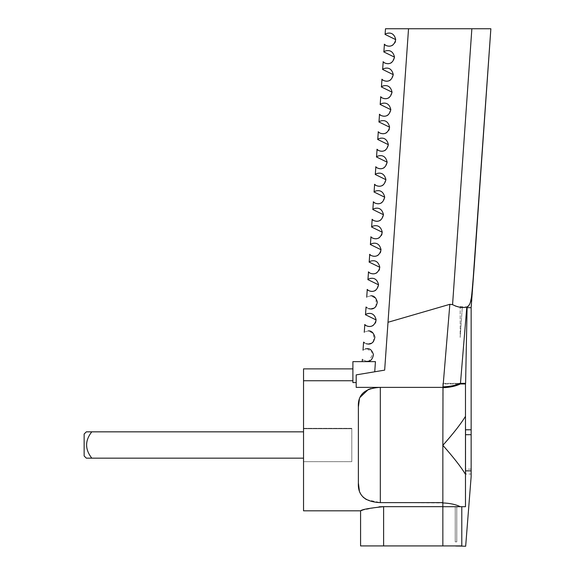 <?xml version="1.0" encoding="UTF-8"?>
<svg xmlns="http://www.w3.org/2000/svg" width="575" height="575" viewBox="0 0 575 575"><rect width="100%" height="100%" fill="white"/><g stroke="black" fill="none" stroke-linecap="round" stroke-linejoin="round"><path stroke-width="0.43" stroke-dasharray="2.88 2.16" d="M395.715 39.632L395.463 41.429M394.888 42.823L392.811 45.087M391.482 45.784L390.303 46.115M389.052 46.216L388.175 46.144M386.529 45.677L385.358 45.023M394.493 57.141L391.589 62.596M390.26 63.293L389.074 63.624M387.83 63.724L386.953 63.653M385.3 63.185L384.129 62.531M393.264 74.649L390.368 80.105M389.038 80.802L387.852 81.132M386.601 81.233L385.732 81.161M384.078 80.694L382.907 80.04M392.042 92.158L389.138 97.613M387.809 98.311L386.63 98.641M385.379 98.742L384.503 98.67M382.857 98.203L381.685 97.549M390.82 109.667L387.917 115.122M386.587 115.819L385.401 116.15M384.15 116.251L383.281 116.179M381.628 115.712L380.456 115.058M389.591 127.176L389.347 128.972M388.772 130.367L386.695 132.631M385.365 133.328L384.179 133.659M382.928 133.759L382.059 133.688M380.406 133.22L379.234 132.566M388.369 144.684L385.466 150.14M384.136 150.837L382.957 151.167M381.707 151.268L380.83 151.196M379.184 150.729L378.012 150.075M387.147 162.193L384.244 167.648M382.914 168.346L381.728 168.676M380.478 168.777L379.608 168.705M377.955 168.238L376.783 167.584M385.918 179.702L383.022 185.157M381.692 185.854L380.506 186.185M379.256 186.286L378.386 186.214M376.733 185.747L375.561 185.092M384.697 197.211L381.793 202.666M380.463 203.363L379.284 203.694M378.034 203.794L377.157 203.722M375.511 203.255L374.339 202.601M383.467 214.719L380.571 220.175M379.241 220.872L378.055 221.202M376.805 221.303L375.935 221.231M374.282 220.764L373.11 220.11M382.246 232.228L382.001 234.025M381.426 235.419L379.349 237.683M378.019 238.381L376.833 238.711M375.583 238.812L374.713 238.74M373.06 238.273L371.888 237.619M381.024 249.737L380.772 251.534M380.197 252.928L378.12 255.192M376.79 255.889L375.612 256.22M374.361 256.321L373.484 256.249M371.838 255.782L370.667 255.127M379.795 267.289L379.543 269.086M378.975 270.48L376.898 272.744M375.568 273.441L374.382 273.772M373.132 273.873L372.262 273.801M370.609 273.333L369.438 272.679M378.566 284.841L375.669 290.296M374.339 290.993L373.153 291.317M371.903 291.424L371.033 291.353M369.38 290.885L368.208 290.231M368.69 308.646L367.195 307.927M370.76 295.809C365.42 297.332 365.42 297.332 370.76 295.809L376.115 298.569L375.978 306.396M375.015 307.409L373.937 308.157M376.115 319.944L375.863 321.741M375.288 323.128L373.211 325.4M371.881 326.09L370.695 326.42M369.452 326.528L368.575 326.456M366.929 325.989L365.757 325.335M366.232 343.742L364.744 343.031M368.302 330.912C362.969 332.436 362.969 332.436 368.302 330.912L373.657 333.673L373.527 341.5M372.557 342.52L371.479 343.261M367.08 361.409C360.805 359.131 360.805 359.131 367.08 361.409M367.08 348.687L373.182 353.251L369.064 361.093M465.664 434.7L465.477 506.704L442.851 506.704L461.79 506.704L461.79 545.919L455.242 546.25L465.664 546.25L471.148 476.56L471.148 474.037L465.664 474.037L465.664 429.784L465.664 434.7L471.148 434.7L471.148 474.037M84.137 455.968L84.137 434.032M458.498 383.956L442.851 383.956L442.851 387.708L442.851 383.956L465.477 383.956L465.477 416.343C460.978 423.746 453.431 433.413 442.851 445.33C453.423 457.233 460.963 466.9 465.477 474.317M303.535 458.16L91.784 458.16C84.884 449.434 84.884 440.666 91.784 431.839L303.535 431.839L303.535 458.16L303.535 431.839M303.535 461.675L351.799 461.675L351.799 428.763L303.535 428.763L303.535 428.325L351.799 428.325L351.799 428.763L303.535 428.763L303.535 461.675L351.799 461.675L351.799 428.325L303.535 428.325L303.535 461.675M455.242 545.919L360.575 545.919M465.477 416.343L465.664 429.784L471.148 429.784L471.148 434.7M465.664 474.037L465.664 429.784M471.148 429.784L471.148 307.661L467.094 307.661L465.599 383.345L456.974 383.345L456.931 383.956L465.477 383.956L456.931 383.956L456.974 383.345L465.599 383.345L442.851 383.345L442.851 386.838L442.851 383.345L459.993 383.345C455.529 385.437 449.866 386.601 443.002 386.838L442.851 387.378L378.594 387.421M460.338 383.956C455.817 386.184 449.988 387.442 442.851 387.708L442.851 387.378M460.338 506.704C455.853 504.476 450.024 503.226 442.851 502.945L442.851 506.704L442.851 502.622L442.851 506.704L461.79 506.704M358.383 482.986L358.383 407.014M303.535 510.816L303.535 368.87L352.899 368.87L352.899 380.743L352.899 368.87M474.447 263.487L471.356 307.661L467.094 307.661L471.148 307.661M366.383 499.56L380.319 502.622L442.851 502.945M303.535 380.743L352.899 380.743L352.899 382.569L352.899 361.632L375.439 361.632C358.088 361.632 358.088 361.632 375.439 361.632C358.088 361.632 358.088 361.632 375.439 361.632L374.735 371.781L356.191 374.878L356.191 387.378L356.191 374.878L384.661 370.128L408.53 28.75L385.494 28.75L471.859 28.75L452.568 304.642L449.844 304.319L443.002 386.838M359.368 490.82L360.022 492.624M360.856 494.277L363.163 497.21M375.238 387.715L370.839 388.621M360.015 397.382L359.382 399.143M442.851 506.654L383.611 506.654L383.611 545.919M379.162 506.812L362.293 510.233M352.899 380.743L352.899 382.569L356.191 382.569M460.467 383.345L466.799 306.971L456.37 306.338M471.931 293.149L471.126 298.806M470.537 301.616L469.739 304.074M469.186 305.16L468.517 306.015M467.719 306.619L466.799 306.971M455.156 305.886L452.568 304.642M380.319 502.622L380.319 387.378L356.191 387.378L356.191 374.878L374.735 371.781M363.019 350.146L365.369 348.917M490.863 28.75L471.859 28.75M449.844 304.319L388.003 322.28M462.264 307.661L460.18 337.467L462.264 307.661L460.18 307.661L460.18 337.467L460.18 307.661L462.264 307.661M456.78 541.866L456.78 506.704L456.78 541.866L455.242 541.866L456.78 541.866M455.242 506.704L455.242 541.866L455.242 506.704L456.78 506.704L455.242 506.704M471.148 469.121L465.664 469.121M442.851 506.704L442.851 545.919M442.851 387.708L442.851 502.622"/><path stroke-width="0.86" d="M395.463 41.429L394.888 42.823M392.811 45.087L391.482 45.784M390.303 46.115L389.052 46.216M388.175 46.144L386.529 45.677M385.358 45.023L384.661 44.462M395.715 39.632C392.962 50.938 382.907 44.124 384.416 44.225C382.914 44.138 392.984 50.923 395.715 39.632C393.379 29.016 383.884 34.493 385.099 34.435C383.884 34.486 393.393 29.023 395.715 39.632L385.099 34.435L385.494 28.75M391.589 62.596L390.26 63.293M389.074 63.624L387.83 63.724M386.953 63.653L385.3 63.185M384.129 62.531L383.432 61.971M394.493 57.141C391.733 68.447 381.685 61.633 383.187 61.733C381.692 61.647 391.755 68.432 394.493 57.141C392.157 46.525 382.662 52.002 383.87 51.944C382.662 51.994 392.172 46.532 394.493 57.141L383.87 51.944L384.416 44.225M390.368 80.105L389.038 80.802M387.852 81.132L386.601 81.233M385.732 81.161L384.078 80.694M382.907 80.04L382.21 79.479M393.264 74.649C390.511 85.955 380.463 79.142 381.965 79.242C380.47 79.156 390.533 85.941 393.264 74.649C390.935 64.033 381.441 69.51 382.648 69.453C381.433 69.503 390.95 64.041 393.264 74.649L382.648 69.453L383.187 61.733M389.138 97.613L387.809 98.311M386.63 98.641L385.379 98.742M384.503 98.67L382.857 98.203M381.685 97.549L380.988 96.988M392.042 92.158C389.289 103.464 379.234 96.65 380.743 96.751C379.241 96.665 389.311 103.45 392.042 92.158C389.706 81.542 380.212 87.019 381.426 86.962C380.212 87.012 389.721 81.549 392.042 92.158L381.426 86.962L381.965 79.242M387.917 115.122L386.587 115.819M385.401 116.15L384.15 116.251M383.281 116.179L381.628 115.712M380.456 115.058L379.759 114.497M390.82 109.667C388.06 120.973 378.012 114.159 379.514 114.26C378.019 114.173 388.082 120.958 390.82 109.667C388.484 99.051 378.99 104.528 380.197 104.47C378.982 104.521 388.499 99.058 390.82 109.667L380.197 104.47L380.743 96.751M389.347 128.972L388.772 130.367M386.695 132.631L385.365 133.328M384.179 133.659L382.928 133.759M382.059 133.688L380.406 133.22M379.234 132.566L378.537 132.006M389.591 127.176C386.838 138.482 376.79 131.668 378.293 131.768C376.798 131.682 386.86 138.467 389.591 127.176C387.262 116.56 377.768 122.037 378.975 121.979C377.761 122.029 387.277 116.567 389.591 127.176L378.975 121.979L379.514 114.26M385.466 150.14L384.136 150.837M382.957 151.167L381.707 151.268M380.83 151.196L379.184 150.729M378.012 150.075L377.315 149.514M388.369 144.684C385.617 155.99 375.561 149.177 377.071 149.277C375.568 149.191 385.638 155.976 388.369 144.684C386.033 134.068 376.539 139.545 377.753 139.488C376.539 139.538 386.048 134.076 388.369 144.684L377.753 139.488L378.293 131.768M384.244 167.648L382.914 168.346M381.728 168.676L380.478 168.777M379.608 168.705L377.955 168.238M376.783 167.584L376.086 167.023M387.147 162.193C384.387 173.499 374.339 166.685 375.842 166.786C374.347 166.7 384.409 173.485 387.147 162.193C384.812 151.577 375.317 157.054 376.524 156.997C375.31 157.047 384.826 151.584 387.147 162.193L376.524 156.997L377.071 149.277M383.022 185.157L381.692 185.854M380.506 186.185L379.256 186.286M378.386 186.214L376.733 185.747M375.561 185.092L374.864 184.532M385.918 179.702C383.166 191.008 373.118 184.194 374.62 184.295C373.125 184.208 383.187 190.993 385.918 179.702C383.59 169.086 374.095 174.563 375.302 174.505C374.088 174.556 383.604 169.093 385.918 179.702L375.302 174.505L375.842 166.786M381.793 202.666L380.463 203.363M379.284 203.694L378.034 203.794M377.157 203.722L375.511 203.255M374.339 202.601L373.642 202.041M384.697 197.211C381.944 208.517 371.888 201.703 373.391 201.803C371.896 201.717 381.965 208.502 384.697 197.211C382.361 186.595 372.866 192.072 374.081 192.014C372.866 192.064 382.375 186.602 384.697 197.211L374.081 192.014L374.62 184.295M380.571 220.175L379.241 220.872M378.055 221.202L376.805 221.303M375.935 221.231L374.282 220.764M373.11 220.11L372.413 219.549M383.467 214.719C380.715 226.025 370.667 219.212 372.169 219.312C370.674 219.226 380.736 226.011 383.467 214.719C381.139 204.103 371.644 209.58 372.852 209.523C371.637 209.573 381.153 204.111 383.467 214.719L372.852 209.523L373.391 201.803M382.001 234.025L381.426 235.419M379.349 237.683L378.019 238.381M376.833 238.711L375.583 238.812M374.713 238.74L373.06 238.273M371.888 237.619L371.191 237.058M382.246 232.228C379.493 243.534 369.445 236.72 370.947 236.821C369.445 236.735 379.514 243.52 382.246 232.228C379.917 221.612 370.415 227.089 371.63 227.032C370.415 227.082 379.931 221.619 382.246 232.228L371.63 227.032L372.169 219.312M380.772 251.534L380.197 252.928M378.12 255.192L376.79 255.889M375.612 256.22L374.361 256.321M373.484 256.249L371.838 255.782M370.667 255.127L369.969 254.567M381.024 249.737C378.271 261.043 368.216 254.229 369.718 254.33C368.223 254.243 378.293 261.028 381.024 249.737C378.688 239.121 369.193 244.598 370.408 244.54C369.193 244.591 378.702 239.128 381.024 249.737L370.408 244.54L370.947 236.821M379.543 269.086L378.975 270.48M376.898 272.744L375.568 273.441M374.382 273.772L373.132 273.873M372.262 273.801L370.609 273.333M369.438 272.679L368.74 272.119M379.795 267.289C377.042 278.595 366.994 271.781 368.496 271.882C366.994 271.795 377.063 278.58 379.795 267.289C377.459 256.673 367.964 262.15 369.179 262.092C367.964 262.143 377.473 256.68 379.795 267.289L369.179 262.092L369.718 254.33M375.669 290.296L374.339 290.993M373.153 291.317L371.903 291.424M371.033 291.353L369.38 290.885M368.208 290.231L367.511 289.671M378.566 284.841C375.813 296.147 365.765 289.333 367.267 289.433C365.772 289.347 375.834 296.132 378.566 284.841C376.237 274.225 366.742 279.702 367.95 279.644C366.735 279.694 376.251 274.232 378.566 284.841L367.95 279.644L368.496 271.882M370.71 308.976L368.69 308.646M367.195 307.927L366.34 307.266M373.937 308.157L370.76 308.976C364.464 306.777 364.464 306.777 370.76 308.976C374.268 309.12 376.46 306.82 377.329 302.069C376.05 297.613 373.858 295.528 370.76 295.809C365.42 297.332 365.42 297.332 370.76 295.809M375.978 306.396L375.015 307.409M375.863 321.741L375.288 323.128M373.211 325.4L371.881 326.09M370.695 326.42L369.452 326.528M368.575 326.456L366.929 325.989M365.757 325.335L365.06 324.774M376.115 319.944C373.362 331.25 363.307 324.437 364.809 324.53C363.314 324.451 373.383 331.236 376.115 319.944C373.779 309.328 364.284 314.805 365.499 314.748C364.284 314.798 373.793 309.336 376.115 319.944L365.499 314.748L366.038 306.978M368.259 344.08L366.232 343.742M364.744 343.031L363.882 342.369M371.479 343.261L368.302 344.08C362.013 341.881 362.013 341.881 368.302 344.08C371.809 344.224 374.002 341.924 374.878 337.173C373.592 332.717 371.407 330.632 368.302 330.912C362.969 332.436 362.969 332.436 368.302 330.912M373.527 341.5L372.557 342.52M369.064 361.093L367.08 361.409C360.805 359.131 360.805 359.131 367.08 361.409C370.465 361.56 372.578 359.332 373.434 354.732C372.19 350.427 370.07 348.407 367.08 348.687C361.718 350.29 361.718 350.29 367.08 348.687M86.336 431.839L91.784 431.839L86.336 431.839L84.137 434.032L84.137 455.968L86.336 458.16L91.784 458.16L86.336 458.16M303.535 431.839L91.784 431.839C84.884 440.565 84.884 449.334 91.784 458.16L303.535 458.16M455.242 545.919L465.664 546.25L471.148 476.56L471.148 307.661L467.094 307.661L465.599 383.345L460.467 383.345L466.799 306.971C471.895 304.901 471.442 294.357 472.557 287.277L490.863 28.75L474.447 263.487L471.931 293.149M461.79 506.704L461.79 545.919L442.851 545.919L442.851 445.33C453.423 433.421 460.963 423.761 465.477 416.343L465.477 474.317C460.978 466.907 453.431 457.247 442.851 445.33L443.002 386.838C449.866 386.601 455.529 385.437 459.993 383.345L460.467 383.345M442.851 506.704L465.477 506.704L465.477 474.317M471.148 470.853L465.664 470.853M465.477 416.343L465.477 383.956L460.338 383.956C455.853 386.177 450.024 387.435 442.851 387.708M460.338 383.956L458.498 383.956M442.851 502.945C449.988 503.218 455.817 504.469 460.338 506.704M442.851 545.919L383.611 545.919L383.611 506.654C369.617 508.077 361.941 509.464 360.575 510.816C361.919 509.472 369.603 508.084 383.611 506.654L442.851 506.654M442.851 502.622L380.319 502.622C364.974 501.91 357.657 495.363 358.383 482.986L358.383 407.014C357.657 394.637 364.974 388.089 380.319 387.378L442.851 387.378M362.293 510.233L360.575 510.816L360.575 545.919L383.611 545.919M352.899 368.87L303.535 368.87L303.535 510.816L360.575 510.816M352.899 380.743L303.535 380.743M474.447 263.487L471.105 307.661M358.383 482.986L359.368 490.82M360.022 492.624L360.856 494.277M363.163 497.21L366.383 499.56M378.594 387.421L375.238 387.715M370.839 388.621L368.482 389.433M368.331 389.498L360.015 397.382M359.382 399.143L358.383 407.014M383.611 506.654L379.162 506.812M490.863 28.75L385.494 28.75L408.53 28.75L384.661 370.128L356.191 374.878L356.191 387.378L380.319 387.378L380.319 502.622M374.735 371.781L375.439 361.632L352.899 361.632L352.899 382.569L356.191 382.569M388.003 322.28L449.844 304.319L443.002 386.838M449.844 304.319L452.568 304.642C458.016 307.388 462.76 308.164 466.799 306.971M471.126 298.806L470.537 301.616M469.739 304.074L469.186 305.16M468.517 306.015L467.719 306.619M456.37 306.338L455.156 305.886M365.369 348.917L366.965 348.687M471.148 434.7L465.664 434.7M465.664 429.784L471.148 429.784M471.859 28.75L452.568 304.642M362.221 361.632L362.379 359.339M367.267 289.433L366.721 297.196M364.809 324.53L364.27 332.3M363.587 342.082L363.019 350.146"/></g></svg>

